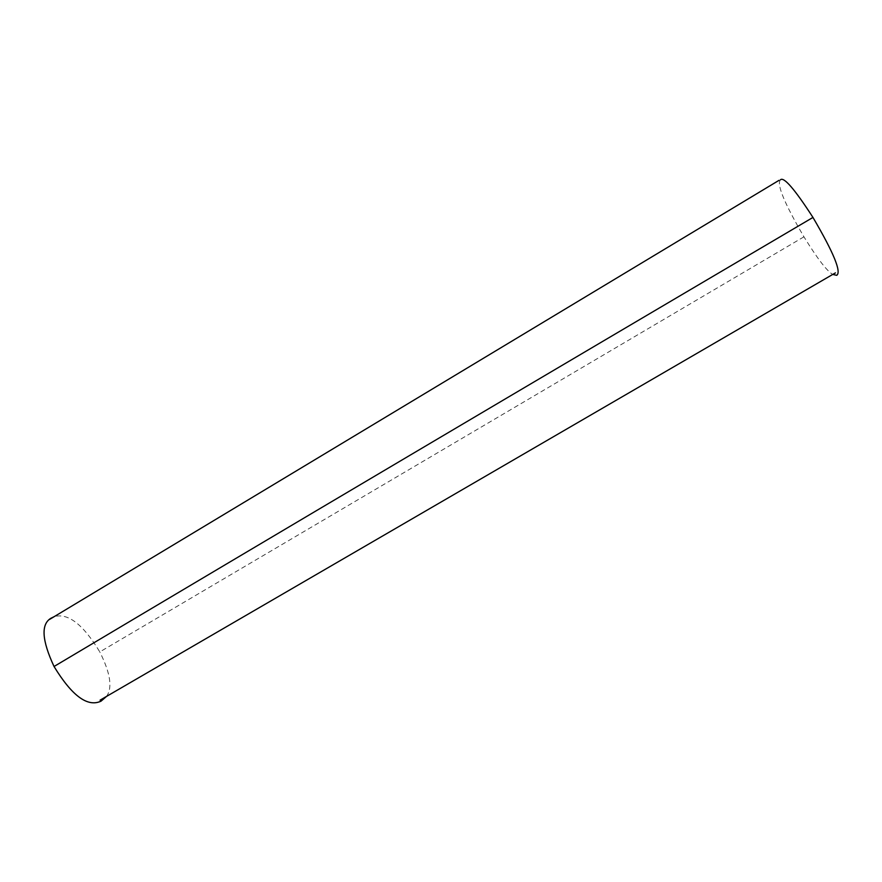 <?xml version="1.0" encoding="UTF-8"?>
<svg xmlns="http://www.w3.org/2000/svg" width="882" height="882" viewBox="0 0 882 882"><rect width="100%" height="100%" fill="white"/><g stroke="black" fill="none" stroke-linecap="round" stroke-linejoin="round"><path stroke-width="0.66" stroke-dasharray="4.41 3.31" d="M780.449 179.796C776.425 184.073 784.252 203.081 803.943 236.817C817.272 258.47 826.875 271.006 832.74 274.434M803.943 236.817L99.787 651.919C83.117 624.313 67.87 612.571 54.034 616.727M106.435 696.493C112.698 688.07 110.482 673.209 99.787 651.919"/><path stroke-width="1.32" d="M832.74 274.434L836.731 275.305C841.593 272.02 833.666 252.737 812.961 217.435C794.66 189.112 783.822 176.565 780.449 179.796M54.034 616.727L50.836 618.293C40.837 624.357 41.906 640.42 54.045 666.494C276.066 534.294 529.035 384.618 812.961 217.435M54.045 666.494C71.982 695.92 87.66 707.463 101.077 701.135L106.435 696.493M49.624 619.396L779.015 180.336M835.441 272.869L100.074 700.165"/></g></svg>
